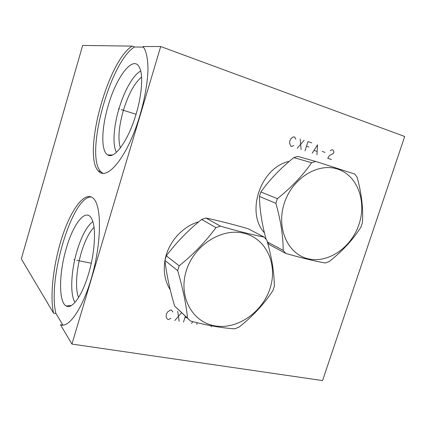 <?xml version="1.0" encoding="UTF-8"?>
<svg xmlns="http://www.w3.org/2000/svg" width="426" height="426" viewBox="0 0 426 426"><rect width="100%" height="100%" fill="white"/><g stroke="black" fill="none" stroke-linecap="round" stroke-linejoin="round"><path stroke-width="0.64" d="M132.145 46.125L82.66 45.428L21.3 258.891L53.543 313.131C49.464 294.872 53.894 260.723 63.133 233.965C72.319 207.164 85.796 190.134 93.789 198.804C101.452 206.711 101.569 240.269 92.73 273.407C83.97 306.598 69.06 328.883 60.428 324.708L71.935 344.07L160.708 46.53L143.04 46.53C146.342 50.816 148.099 59.246 147.934 70.998C147.258 87.362 142.758 108.587 135.814 127.891C123.194 162.258 105.877 180.267 98.39 171.044C82.319 155.021 107.618 60.961 132.145 46.125L134.52 46.988C109.833 61.717 84.561 155.644 100.813 171.694L103.081 173.462M160.708 46.53L404.7 136.485L322.557 380.572L71.935 344.07M143.541 47.142L134.52 46.988M120.388 147.913C117.789 139.164 118.774 126.703 123.338 110.526C128.375 94.231 134.456 83.075 141.576 77.058M111.202 154.989L111.372 155.352M53.543 313.131L55.96 313.531L62.936 325.102L60.428 324.708M170.272 289.85C164.963 281.33 163.19 271.57 164.942 260.579M165.064 259.919C168.195 242.367 182.403 226.424 198.793 221.765M264.445 232.852C245.36 212.185 260.781 167.157 289.345 161.326M94.034 227.372C89.172 232.245 84.939 240.637 81.329 252.543C76.318 269.227 74.965 288.924 78.592 297.465M74.992 302.391C69.837 294.526 71.041 270.787 77.047 250.855C81.606 235.892 86.861 226.142 92.82 221.605M88.47 274.094C95.174 252.032 96.361 226.728 91.622 218.676C85.935 207.521 73.389 223.474 66.413 248.017C58.974 272.613 58.367 302.156 66.222 305.985C71.999 309.649 82.09 295.889 88.47 274.094M91.468 196.988C72.404 195.321 47.148 279.802 55.96 313.531M140.724 71.051C133.311 74.656 124.104 91.153 118.865 109.141C113.55 126.943 112.368 145.261 116.463 152.284M136.139 113.987C128.434 140.442 114.493 159.548 107.826 154.973C100.845 151.464 101.372 128.45 108.156 105.792C116.165 77.234 133.178 54.432 139.393 67.308C143.317 74.459 142.098 94.247 136.139 113.987M177.669 270.627L164.926 260.43L166.342 255.829L179.165 265.819L177.669 270.627C182.882 288.423 186.167 304.244 187.531 318.094L190.576 321.087C207.744 325.496 222.452 328.073 234.694 328.819L238.933 327.195C252.565 316.497 263.886 304.313 272.901 290.649L274.355 286.187C274.222 272.565 271.74 257.261 266.905 240.28L264.163 237.106C252.261 234.763 237.687 231.116 220.434 226.158L215.934 227.612C205.769 241.521 193.51 254.253 179.165 265.819M264.163 237.106L248.262 228.789C232.623 224.246 218.517 220.668 205.955 218.053L201.62 219.422C188.212 230.248 176.449 242.383 166.342 255.829M205.955 218.053L220.434 226.158M186.284 270.776C178.127 296.496 192.312 322.269 214.848 325.863C237.282 329.83 262.411 312.343 270.015 288.487C277.922 264.7 266.607 238.869 244.295 233.347C222.111 227.447 194.112 244.987 186.284 270.776M164.926 260.43C166.555 274.52 169.793 289.723 174.633 306.049L187.531 318.094M174.633 306.049L188.952 319.569M201.62 219.422L215.934 227.612M275.883 203.33L259.418 196.429L260.84 191.966L277.379 198.67L275.883 203.33C280.739 220.487 283.173 236.174 283.189 250.376L285.825 253.454C301.842 258.012 314.995 261.191 325.278 262.991L329.149 261.58C342.472 251.132 353.069 239.63 360.939 227.069L362.388 222.739C363.394 208.82 361.637 193.66 357.116 177.259L354.746 174.032L315.735 161.47L311.646 162.716C302.817 175.427 291.395 187.413 277.379 198.67M315.735 161.47L297.763 156.427L293.807 157.604C280.675 168.174 269.69 179.628 260.84 191.966M284.248 203.404C276.085 228.293 287.96 254.237 308.11 258.774C328.153 263.673 351.365 247.559 358.98 224.395C366.866 201.322 357.473 175.437 337.578 169.09C317.812 162.381 292.114 178.43 284.248 203.404M267.374 241.968L283.189 250.376M259.418 196.429C259.753 210.172 261.985 224.459 266.112 239.29M267.555 242.623L269.333 244.615L285.825 253.454M293.807 157.604L311.646 162.716M73.858 259.684L74.8 259.876L73.858 259.684M76.781 260.275L91.27 263.215M118.396 108.731L119.328 109.024L118.396 108.731M121.293 109.642L136.048 114.28M172.812 312.04L171.641 310.187L170.533 309.99L167.594 311.923L166.31 314.159L166.14 316.587L166.768 318.339L167.636 319.308L168.744 319.5L170.879 318.238M177.69 311.278L179.165 321.305M174.793 320.549L181.551 312.657M185.342 316.198L183.505 322.061M184.948 317.461L187.099 317.839M196.897 324.388L196.94 322.658M192.744 321.635L191.572 323.462M211.408 325.778L211.072 326.848M295.788 139.227L294.813 137.172L293.823 136.842L292.587 137.289L291.096 138.525L289.85 140.702L289.595 143.205L290.825 146.198L291.81 146.517L293.786 145.447M300.208 138.988L301.113 149.569M297.21 148.291L304.1 140.292M311.816 142.886L307.971 141.597L304.984 150.836M306.475 146.219L308.887 147.018M316.939 154.755L317.546 144.808L312.189 153.195M314.132 150.453L316.981 151.395M322.2 151.438L325.017 152.37M331.449 159.51L327.738 158.296L328.947 156.182L330.368 154.984L333.42 153.488L333.915 151.981L333.02 150.011L332.094 149.696L330.209 150.74M98.39 171.044L100.813 171.694M71.477 305.463L66.222 305.985M101.569 173.185L101.745 172.589M112.448 154.995L107.826 154.973"/></g></svg>

